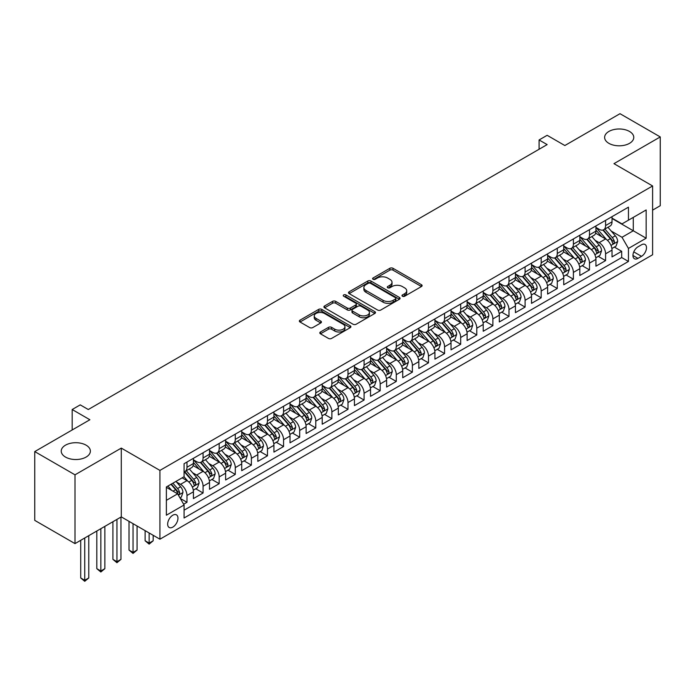 <?xml version="1.0" encoding="UTF-8"?>
<svg xmlns="http://www.w3.org/2000/svg" width="695" height="695" viewBox="0 0 695 695"><rect width="100%" height="100%" fill="white"/><g stroke="black" fill="none" stroke-linecap="round" stroke-linejoin="round"><path stroke-width="1.04" d="M402.448 296.235A1.564 0.904 0 0 0 404.664 296.235L421.448 286.54A2.233 1.294 0 0 0 422.108 285.628A2.233 1.294 0 0 0 421.448 284.715L393.005 268.296A2.233 1.294 0 0 0 389.843 268.296L373.05 277.991A1.564 0.904 0 0 0 372.598 278.626A1.564 0.904 0 0 0 373.05 279.268A1.564 0.904 0 0 0 375.265 279.268L377.437 278.009A7.15 4.127 0 0 1 387.549 278.009L389.921 279.381A7.15 4.127 0 0 1 392.015 282.3A7.15 4.127 0 0 1 389.921 285.219L387.749 286.479A1.564 0.904 0 0 0 387.289 287.113A1.564 0.904 0 0 0 387.749 287.756A1.564 0.904 0 0 0 389.964 287.756L392.136 286.496A7.15 4.127 0 0 1 402.249 286.496L404.62 287.869A7.15 4.127 0 0 1 406.714 290.788A7.15 4.127 0 0 1 404.62 293.707L402.448 294.958A1.564 0.904 0 0 0 401.988 295.601A1.564 0.904 0 0 0 402.448 296.235L402.448 294.958M86.111 445.174A14.569 8.409 0 0 0 70.23 443.349A14.569 8.409 0 0 0 61.23 451.116A14.569 8.409 0 0 0 65.504 457.067A14.569 8.409 0 0 0 81.385 458.891A14.569 8.409 0 0 0 90.376 451.116A14.569 8.409 0 0 0 86.111 445.174M629.496 131.451A14.569 8.409 0 0 0 613.616 129.626A14.569 8.409 0 0 0 604.624 137.401A14.569 8.409 0 0 0 608.889 143.344A14.569 8.409 0 0 0 624.77 145.168A14.569 8.409 0 0 0 633.77 137.401A14.569 8.409 0 0 0 629.496 131.451M172.812 527.114A7.289 4.205 120 0 0 177.573 520.694A7.289 4.205 120 0 0 176.452 514.856A7.289 4.205 120 0 0 172.812 515.212A7.289 4.205 120 0 0 168.051 521.632A7.289 4.205 120 0 0 169.172 527.47A7.289 4.205 120 0 0 172.812 527.114M320.464 331.984A2.233 1.294 0 0 0 319.813 332.896A2.233 1.294 0 0 0 320.464 333.809L328.448 338.413A2.233 1.294 0 0 0 331.611 338.413L350.254 327.649A2.233 1.294 0 0 0 350.914 326.737A2.233 1.294 0 0 0 350.254 325.825L321.811 309.397A2.233 1.294 0 0 0 318.649 309.397L299.997 320.169A2.233 1.294 0 0 0 299.345 321.081A2.233 1.294 0 0 0 299.997 321.993L309.64 327.554A2.233 1.294 0 0 0 312.802 327.554L320.786 322.949A2.233 1.294 0 0 0 321.438 322.037A2.233 1.294 0 0 0 320.786 321.125L315.999 318.362A5.977 3.449 0 0 1 314.253 315.921A5.977 3.449 0 0 1 317.945 312.733A5.977 3.449 0 0 1 324.461 313.48L343.182 324.296A5.977 3.449 0 0 1 344.937 326.737A5.977 3.449 0 0 1 341.245 329.925A5.977 3.449 0 0 1 334.729 329.178L331.611 327.371A2.233 1.294 0 0 0 328.448 327.371L320.464 331.984L320.464 333.809L328.448 329.23L328.448 327.371M652.605 210.133L660.25 205.72L660.25 136.932L620.001 113.693L564.853 145.533L547.147 135.308L539.094 139.956L547.147 144.603L88.282 409.52L80.238 404.872L72.184 409.52L72.184 429.97M74.999 474.824L74.999 543.612L121.286 516.889L121.286 448.101L74.999 474.824L34.75 451.585L89.89 419.745L72.184 409.52M121.286 448.101L159.928 470.411L652.605 185.965L652.605 254.752L159.928 539.198L159.928 470.411M660.25 136.932L613.963 163.655L652.605 185.965M377.594 310.04A2.233 1.294 0 0 0 380.756 310.04L399.408 299.276A2.233 1.294 0 0 0 400.059 298.363A2.233 1.294 0 0 0 399.408 297.443L370.956 281.023A2.233 1.294 0 0 0 367.794 281.023L349.151 291.787A2.233 1.294 0 0 0 348.499 292.699A2.233 1.294 0 0 0 349.151 293.611L377.594 310.04M344.32 296.574A1.564 0.904 0 0 1 345.91 296.8L345.91 294.941L374.831 311.638A2.233 1.294 0 0 1 375.482 312.55A2.233 1.294 0 0 1 374.831 313.462L356.179 324.226A2.233 1.294 0 0 1 353.025 324.226L324.574 307.807L324.574 305.974A2.233 1.294 0 0 0 323.922 306.895A2.233 1.294 0 0 0 324.574 307.807M324.574 305.974L332.558 301.369A2.233 1.294 0 0 1 335.72 301.369L347.257 308.033A2.233 1.294 0 0 0 350.41 308.033L355.71 304.975A2.233 1.294 0 0 0 356.361 304.062A2.233 1.294 0 0 0 355.71 303.15L343.695 296.218A1.564 0.904 0 0 1 343.243 295.575A1.564 0.904 0 0 1 344.207 294.741A1.564 0.904 0 0 1 345.91 294.941M74.999 543.612L34.75 520.373L34.75 451.585M183.636 504.222L186.981 502.294L180.3 498.437M176.495 482.017L180.535 484.354A9.104 5.256 60 0 1 186.981 495.509L193.418 491.791L193.418 498.576L203.079 492.998L195.755 488.767M192.593 472.722L196.642 475.059A9.104 5.256 60 0 1 203.079 486.213L209.516 482.495L209.516 489.28L219.177 483.703L211.853 479.472M208.7 463.426L212.739 465.763A9.104 5.256 60 0 1 219.177 476.918L225.623 473.199L225.623 479.984L235.284 474.407L227.951 470.176M224.798 454.13L228.837 456.467A9.104 5.256 60 0 1 235.284 467.622L241.721 463.904L241.721 470.689L251.382 465.111L244.058 460.881M240.896 444.835L244.944 447.172A9.104 5.256 60 0 1 251.382 458.326L257.819 454.608L257.819 461.393L267.479 455.816L260.156 451.585M257.002 435.539L261.042 437.876A9.104 5.256 60 0 1 267.479 449.031L273.926 445.313L273.926 452.097L283.577 446.52L276.254 442.289M273.1 426.243L277.14 428.58A9.104 5.256 60 0 1 283.577 439.735L290.024 436.017L290.024 442.802L299.684 437.224L292.36 432.994M289.198 416.948L293.238 419.285A9.104 5.256 60 0 1 299.684 430.44L306.121 426.721L306.121 433.506L315.782 427.929L308.458 423.698M305.296 407.652L309.344 409.989A9.104 5.256 60 0 1 315.782 421.144L322.219 417.426L322.219 424.211L331.88 418.633L324.556 414.402M321.403 398.357L325.442 400.694A9.104 5.256 60 0 1 331.88 411.848L338.326 408.13L338.326 414.915L347.987 409.338L340.654 405.107M337.501 389.061L341.54 391.398A9.104 5.256 60 0 1 347.987 402.553L354.424 398.834L354.424 405.619L364.084 400.042L356.761 395.811M353.599 379.765L357.647 382.102A9.104 5.256 60 0 1 364.084 393.257L370.522 389.539L370.522 396.324L380.182 390.746L372.859 386.516M369.705 370.47L373.745 372.807A9.104 5.256 60 0 1 380.182 383.961L386.62 380.243L386.62 387.028L396.28 381.451L388.957 377.22M385.803 361.174L389.843 363.511A9.104 5.256 60 0 1 396.28 374.666L402.726 370.948L402.726 377.733L412.387 372.155L405.055 367.924M401.901 351.879L405.941 354.215A9.104 5.256 60 0 1 412.387 365.37L418.824 361.652L418.824 368.437L428.485 362.86L421.161 358.629M417.999 342.583L422.047 344.92A9.104 5.256 60 0 1 428.485 356.075L434.922 352.356L434.922 359.141L444.583 353.564L437.259 349.333M434.106 333.287L438.145 335.624A9.104 5.256 60 0 1 444.583 346.779L451.029 343.061L451.029 349.846L460.689 344.268L453.357 340.037M450.204 323.992L454.243 326.329A9.104 5.256 60 0 1 460.689 337.483L467.127 333.765L467.127 340.55L476.787 334.973L469.464 330.742M466.302 314.696L470.35 317.033A9.104 5.256 60 0 1 476.787 328.188L483.225 324.469L483.225 331.254L492.885 325.677L485.562 321.446M482.408 305.4L486.448 307.737A9.104 5.256 60 0 1 492.885 318.892L499.323 315.174L499.323 321.959L508.983 316.381L501.66 312.151M498.506 296.105L502.546 298.442A9.104 5.256 60 0 1 508.983 309.596L515.429 305.878L515.429 312.663L525.09 307.086L517.758 302.855M514.604 286.809L518.644 289.146A9.104 5.256 60 0 1 525.09 300.301L531.527 296.583L531.527 303.368L541.188 297.79L533.864 293.559M530.702 277.514L534.75 279.85A9.104 5.256 60 0 1 541.188 291.005L547.625 287.287L547.625 294.072L557.286 288.495L549.962 284.264M546.809 268.218L550.848 270.555A9.104 5.256 60 0 1 557.286 281.71L563.732 277.991L563.732 284.776L573.392 279.199L566.06 274.968M562.907 258.931L566.946 261.259A9.104 5.256 60 0 1 573.392 272.414L579.83 268.696L579.83 275.481L589.49 269.903L582.167 265.672M579.005 249.635L583.053 251.964A9.104 5.256 60 0 1 589.49 263.118L595.928 259.4L595.928 266.185L605.588 260.608L605.588 253.823A9.104 5.256 -120 0 0 599.151 242.668L595.102 240.34M598.265 256.377L605.588 260.608M193.418 491.791A9.104 5.256 -120 0 0 186.981 480.636L182.151 477.847M209.516 482.495A9.104 5.256 -120 0 0 203.079 471.34L193.123 465.589M225.623 473.199A9.104 5.256 -120 0 0 219.177 462.045L209.221 456.294M241.721 463.904A9.104 5.256 -120 0 0 235.284 452.749L225.328 446.998M257.819 454.608A9.104 5.256 -120 0 0 251.382 443.453L241.426 437.702M273.926 445.313A9.104 5.256 -120 0 0 267.479 434.158L257.524 428.407M290.024 436.017A9.104 5.256 -120 0 0 283.577 424.862L273.621 419.111M306.121 426.721A9.104 5.256 -120 0 0 299.684 415.567L289.728 409.815M322.219 417.426A9.104 5.256 -120 0 0 315.782 406.271L305.826 400.52M338.326 408.13A9.104 5.256 -120 0 0 331.88 396.975L321.924 391.224M354.424 398.834A9.104 5.256 -120 0 0 347.987 387.68L338.022 381.929M370.522 389.539A9.104 5.256 -120 0 0 364.084 378.384L354.129 372.633M386.62 380.243A9.104 5.256 -120 0 0 380.182 369.088L370.227 363.337M402.726 370.948A9.104 5.256 -120 0 0 396.28 359.793L386.324 354.042M418.824 361.652A9.104 5.256 -120 0 0 412.387 350.497L402.431 344.746M434.922 352.356A9.104 5.256 -120 0 0 428.485 341.202L418.529 335.45M451.029 343.061A9.104 5.256 -120 0 0 444.583 331.906L434.627 326.155M467.127 333.765A9.104 5.256 -120 0 0 460.689 322.61L450.725 316.859M483.225 324.469A9.104 5.256 -120 0 0 476.787 313.315L466.832 307.564M499.323 315.174A9.104 5.256 -120 0 0 492.885 304.019L482.929 298.268M515.429 305.878A9.104 5.256 -120 0 0 508.983 294.723L499.027 288.972M531.527 296.583A9.104 5.256 -120 0 0 525.09 285.428L515.134 279.677M547.625 287.287A9.104 5.256 -120 0 0 541.188 276.132L531.232 270.381M563.732 277.991A9.104 5.256 -120 0 0 557.286 266.837L547.33 261.085M579.83 268.696A9.104 5.256 -120 0 0 573.392 257.541L563.428 251.79M595.928 259.4A9.104 5.256 -120 0 0 589.49 248.245L579.534 242.494M641.494 244.805L637.949 246.855A7.054 4.074 120 0 0 633.336 253.076A7.054 4.074 120 0 0 634.422 258.731A7.054 4.074 120 0 0 637.949 258.375L641.494 256.333A7.054 4.074 120 0 0 646.107 250.113A7.054 4.074 120 0 0 645.021 244.458A7.054 4.074 120 0 0 641.494 244.805M166.374 500.339L177.642 493.832L184.079 504.987L184.079 518.001L628.454 261.45L628.454 248.436L622.008 237.282L611.209 231.044M184.079 504.987L166.374 515.212L166.374 486.952L184.079 476.727L184.079 463.713L628.454 207.162L628.454 220.176L646.159 209.951L646.159 238.211L628.454 248.436M193.418 459.812L196.642 461.671A9.104 5.256 60 0 0 201.194 462.123L207.631 458.405A9.104 5.256 -120 0 0 209.516 454.235L209.516 449.031M209.516 450.516L212.739 452.376A9.104 5.256 60 0 0 217.292 452.827L223.738 449.109A9.104 5.256 -120 0 0 225.623 444.939L225.623 439.735M225.623 441.221L228.837 443.08A9.104 5.256 60 0 0 233.39 443.532L239.836 439.813A9.104 5.256 -120 0 0 241.721 435.643L241.721 430.44M241.721 431.925L244.944 433.784A9.104 5.256 60 0 0 249.496 434.236L255.934 430.518A9.104 5.256 -120 0 0 257.819 426.348L257.819 421.144M257.819 422.63L261.042 424.489A9.104 5.256 60 0 0 265.594 424.94L272.032 421.222A9.104 5.256 -120 0 0 273.926 417.052L273.926 411.848M273.926 413.334L277.14 415.193A9.104 5.256 60 0 0 281.692 415.645L288.138 411.927A9.104 5.256 -120 0 0 290.024 407.757L290.024 402.553M290.024 404.038L293.238 405.897A9.104 5.256 60 0 0 297.799 406.349L304.236 402.631A9.104 5.256 -120 0 0 306.121 398.461L306.121 393.257M306.121 394.743L309.344 396.602A9.104 5.256 60 0 0 313.897 397.054L320.334 393.335A9.104 5.256 -120 0 0 322.219 389.165L322.219 383.961M322.219 385.447L325.442 387.306A9.104 5.256 60 0 0 329.995 387.758L336.441 384.04A9.104 5.256 -120 0 0 338.326 379.87L338.326 374.666M338.326 376.151L341.54 378.011A9.104 5.256 60 0 0 346.093 378.462L352.539 374.744A9.104 5.256 -120 0 0 354.424 370.574L354.424 365.37M354.424 366.856L357.647 368.715A9.104 5.256 60 0 0 362.199 369.167L368.637 365.448A9.104 5.256 -120 0 0 370.522 361.278L370.522 356.075M370.522 357.56L373.745 359.419A9.104 5.256 60 0 0 378.297 359.871L384.735 356.153A9.104 5.256 -120 0 0 386.62 351.983L386.62 346.779M386.62 348.264L389.843 350.124A9.104 5.256 60 0 0 394.395 350.575L400.841 346.857A9.104 5.256 -120 0 0 402.726 342.687L402.726 337.483M402.726 338.969L405.941 340.828A9.104 5.256 60 0 0 410.502 341.28L416.939 337.562A9.104 5.256 -120 0 0 418.824 333.392L418.824 328.188M418.824 329.673L422.047 331.532A9.104 5.256 60 0 0 426.6 331.984L433.037 328.266A9.104 5.256 -120 0 0 434.922 324.096L434.922 318.892M434.922 320.378L438.145 322.237A9.104 5.256 60 0 0 442.698 322.689L449.135 318.97A9.104 5.256 -120 0 0 451.029 314.8L451.029 309.596M451.029 311.082L454.243 312.941A9.104 5.256 60 0 0 458.796 313.393L465.242 309.675A9.104 5.256 -120 0 0 467.127 305.505L467.127 300.301M467.127 301.786L470.35 303.645A9.104 5.256 60 0 0 474.902 304.097L481.34 300.379A9.104 5.256 -120 0 0 483.225 296.209L483.225 291.005M483.225 292.491L486.448 294.35A9.104 5.256 60 0 0 491 294.802L497.438 291.083A9.104 5.256 -120 0 0 499.323 286.913L499.323 281.71M499.323 283.195L502.546 285.054A9.104 5.256 60 0 0 507.098 285.506L513.544 281.788A9.104 5.256 -120 0 0 515.429 277.618L515.429 272.414M515.429 273.899L518.644 275.759A9.104 5.256 60 0 0 523.205 276.21L529.642 272.492A9.104 5.256 -120 0 0 531.527 268.322L531.527 263.118M531.527 264.604L534.75 266.463A9.104 5.256 60 0 0 539.303 266.915L545.74 263.197A9.104 5.256 -120 0 0 547.625 259.027L547.625 253.823M547.625 255.308L550.848 257.167A9.104 5.256 60 0 0 555.401 257.619L561.838 253.901A9.104 5.256 -120 0 0 563.732 249.731L563.732 244.527M563.732 246.013L566.946 247.872A9.104 5.256 60 0 0 571.499 248.323L577.945 244.605A9.104 5.256 -120 0 0 579.83 240.435L579.83 235.231M579.83 236.717L583.053 238.576A9.104 5.256 60 0 0 587.605 239.028L594.043 235.31A9.104 5.256 -120 0 0 595.928 231.14L595.928 225.936M184.079 510.191L621.686 257.541L621.686 251.312L612.026 256.889L612.026 250.104A9.104 5.256 -120 0 0 605.588 238.95L595.632 233.199M595.928 227.421L599.151 229.281A9.104 5.256 -120 0 0 603.703 229.732A9.104 5.256 -120 0 0 605.588 225.562L605.588 220.358M603.703 229.732L610.141 226.014A9.104 5.256 -120 0 0 612.026 221.844L612.026 216.64M186.981 462.045L186.981 467.249A9.104 5.256 60 0 1 185.096 471.418A9.104 5.256 60 0 1 184.079 471.783M185.096 471.418L191.533 467.7A9.104 5.256 -120 0 0 193.418 463.53L193.418 458.326M203.079 452.749L203.079 457.953A9.104 5.256 60 0 1 201.194 462.123M219.177 443.453L219.177 448.657A9.104 5.256 60 0 1 217.292 452.827M235.284 434.158L235.284 439.362A9.104 5.256 60 0 1 233.39 443.532M251.382 424.862L251.382 430.066A9.104 5.256 60 0 1 249.496 434.236M267.479 415.567L267.479 420.77A9.104 5.256 60 0 1 265.594 424.94M283.577 406.271L283.577 411.475A9.104 5.256 60 0 1 281.692 415.645M299.684 396.975L299.684 402.179A9.104 5.256 60 0 1 297.799 406.349M315.782 387.68L315.782 392.884A9.104 5.256 60 0 1 313.897 397.054M331.88 378.384L331.88 383.588A9.104 5.256 60 0 1 329.995 387.758M347.987 369.088L347.987 374.292A9.104 5.256 60 0 1 346.093 378.462M364.084 359.793L364.084 364.997A9.104 5.256 60 0 1 362.199 369.167M380.182 350.497L380.182 355.701A9.104 5.256 60 0 1 378.297 359.871M396.28 341.202L396.28 346.405A9.104 5.256 60 0 1 394.395 350.575M412.387 331.906L412.387 337.11A9.104 5.256 60 0 1 410.502 341.28M428.485 322.61L428.485 327.814A9.104 5.256 60 0 1 426.6 331.984M444.583 313.315L444.583 318.519A9.104 5.256 60 0 1 442.698 322.689M460.689 304.019L460.689 309.223A9.104 5.256 60 0 1 458.796 313.393M476.787 294.723L476.787 299.927A9.104 5.256 60 0 1 474.902 304.097M492.885 285.428L492.885 290.632A9.104 5.256 60 0 1 491 294.802M508.983 276.132L508.983 281.336A9.104 5.256 60 0 1 507.098 285.506M525.09 266.837L525.09 272.04A9.104 5.256 60 0 1 523.205 276.21M541.188 257.541L541.188 262.745A9.104 5.256 60 0 1 539.303 266.915M557.286 248.245L557.286 253.449A9.104 5.256 60 0 1 555.401 257.619M573.392 238.95L573.392 244.154A9.104 5.256 60 0 1 571.499 248.323M589.49 229.654L589.49 234.858A9.104 5.256 60 0 1 587.605 239.028M589.49 263.118L589.49 269.903M573.392 272.414L573.392 279.199M557.286 281.71L557.286 288.495M541.188 291.005L541.188 297.79M525.09 300.301L525.09 307.086M508.983 309.596L508.983 316.381M492.885 318.892L492.885 325.677M476.787 328.188L476.787 334.973M460.689 337.483L460.689 344.268M444.583 346.779L444.583 353.564M428.485 356.075L428.485 362.86M412.387 365.37L412.387 372.155M396.28 374.666L396.28 381.451M380.182 383.961L380.182 390.746M364.084 393.257L364.084 400.042M347.987 402.553L347.987 409.338M331.88 411.848L331.88 418.633M315.782 421.144L315.782 427.929M299.684 430.44L299.684 437.224M283.577 439.735L283.577 446.52M267.479 449.031L267.479 455.816M251.382 458.326L251.382 465.111M235.284 467.622L235.284 474.407M219.177 476.918L219.177 483.703M203.079 486.213L203.079 492.998M186.981 495.509L186.981 502.294M177.642 493.832L166.374 487.325M622.008 237.282L633.284 230.775L633.284 217.387L646.159 209.951M612.026 218.499L646.159 238.211M612.026 218.126L622.008 223.894L628.454 220.176M121.286 516.889L159.928 539.198M539.094 139.956L539.094 149.251M614.363 247.081L621.686 251.312M621.686 257.541L628.454 261.45M403.074 296.461L404.62 295.566A7.15 4.127 0 0 0 406.714 292.647L406.714 290.788M392.015 282.3L392.015 284.159A7.15 4.127 0 0 1 389.921 287.078L388.375 287.973M421.448 284.715L421.448 286.54L393.005 270.155A2.233 1.294 0 0 0 389.843 270.155L373.675 279.486M399.373 299.293L370.956 282.882A2.233 1.294 0 0 0 367.794 282.882L349.177 293.629M395.455 298.998A1.564 0.904 0 0 0 395.915 298.363A1.564 0.904 0 0 0 395.455 297.721L370.487 283.308A1.564 0.904 0 0 0 368.272 283.308L365.978 284.629A7.15 4.127 0 0 0 363.885 287.548A7.15 4.127 0 0 0 365.978 290.467L383.049 300.318A7.15 4.127 0 0 0 393.161 300.318L395.455 298.998L395.455 300.857A1.564 0.904 0 0 0 395.915 300.223L395.915 298.363M363.885 287.548L363.885 289.407A7.15 4.127 0 0 0 365.978 292.326L365.978 290.467M395.455 300.857L393.161 302.177A7.15 4.127 0 0 1 383.049 302.177L365.978 292.326M324.608 307.824L332.558 303.229L332.558 301.369M356.361 304.062L356.361 305.922A2.233 1.294 0 0 1 355.71 306.834L350.41 309.892A2.233 1.294 0 0 1 347.257 309.892L335.72 303.229A2.233 1.294 0 0 0 332.558 303.229M345.91 296.8L374.805 313.48M359.228 314.939A5.977 3.449 0 0 0 365.744 315.686A5.977 3.449 0 0 0 369.427 312.498A5.977 3.449 0 0 0 367.681 310.057L361.079 306.252A2.233 1.294 0 0 0 357.925 306.252L352.626 309.31A2.233 1.294 0 0 0 351.974 310.222A2.233 1.294 0 0 0 352.626 311.134L359.228 314.939L359.228 316.798A5.977 3.449 0 0 0 365.744 317.546A5.977 3.449 0 0 0 369.427 314.357L369.427 312.498M351.974 310.222L351.974 312.081A2.233 1.294 0 0 0 352.626 312.993L352.626 311.134M359.228 316.798L352.626 312.993M344.937 326.737L344.937 328.596A5.977 3.449 0 0 1 341.245 331.784A5.977 3.449 0 0 1 334.729 331.037L331.611 329.23A2.233 1.294 0 0 0 328.448 329.23M314.253 315.921L314.253 317.78A5.977 3.449 0 0 0 315.999 320.221L315.999 318.362M320.751 322.966L315.999 320.221M350.254 325.825L350.254 327.649L321.811 311.256A2.233 1.294 0 0 0 318.649 311.256L300.031 322.011M611.895 248.515L616.057 246.108L617.664 241.46A6.038 3.484 -120 0 0 615.318 235.796L607.96 227.282M606.483 239.54L597.761 229.437A17.418 10.06 -120 0 0 595.928 227.526M601.696 236.708L596.823 231.053A14.456 8.349 -120 0 0 595.928 230.088M602.886 230.062L610.323 238.68A6.038 3.484 60 0 1 612.477 242.833C613.381 244.049 614.024 243.676 614.406 241.721A6.038 3.484 -120 0 0 612.252 237.56L604.902 229.046M603.321 229.923L611.313 239.176A3.075 1.772 60 0 1 612.087 240.383L614.406 241.721M612.477 242.833L612.912 243.545M595.797 257.81L599.95 255.404L601.566 250.756A6.038 3.484 -120 0 0 599.212 245.092L591.853 236.578M590.385 248.836L581.663 238.733A17.418 10.06 -120 0 0 579.83 236.821M585.598 246.004L580.716 240.348A14.456 8.349 -120 0 0 579.83 239.384M586.78 239.358L594.225 247.976A6.038 3.484 60 0 1 596.371 252.129C597.283 253.345 597.926 252.971 598.308 251.017A6.038 3.484 -120 0 0 596.154 246.855L588.795 238.342M587.223 239.219L595.215 248.471A3.075 1.772 60 0 1 595.989 249.679L598.308 251.017M596.371 252.129L596.814 252.841M579.691 267.106L583.852 264.699L585.459 260.052A6.038 3.484 -120 0 0 583.114 254.387L575.755 245.874M574.287 258.132L565.556 248.028A17.418 10.06 -120 0 0 563.732 246.117M569.5 255.3L564.618 249.644A14.456 8.349 -120 0 0 563.732 248.68M570.682 248.654L578.118 257.272A6.038 3.484 60 0 1 580.273 261.424C581.176 262.64 581.828 262.267 582.202 260.312A6.038 3.484 -120 0 0 580.056 256.151L572.697 247.637M571.116 248.515L579.117 257.767A3.075 1.772 60 0 1 579.891 258.974L582.202 260.312M580.273 261.424L580.716 262.137M563.593 276.402L567.754 273.995L569.361 269.347A6.038 3.484 -120 0 0 567.016 263.683L559.657 255.161M558.181 267.427L549.458 257.324A17.418 10.06 -120 0 0 547.625 255.412M553.402 264.595L548.52 258.94A14.456 8.349 -120 0 0 547.625 257.975M554.584 257.949L562.02 266.567A6.038 3.484 60 0 1 564.175 270.72C565.078 271.936 565.721 271.563 566.104 269.608A6.038 3.484 -120 0 0 563.958 265.447L556.599 256.933M555.018 257.81L563.011 267.062A3.075 1.772 60 0 1 563.793 268.27L566.104 269.608M564.175 270.72L564.609 271.432M547.495 285.697L551.656 283.291L553.263 278.643A6.038 3.484 -120 0 0 550.909 272.979L543.559 264.456M542.083 276.723L533.36 266.619A17.418 10.06 -120 0 0 531.527 264.708M537.296 273.891L532.422 268.235A14.456 8.349 -120 0 0 531.527 267.262M538.477 267.245L545.923 275.863A6.038 3.484 60 0 1 548.077 280.015C548.981 281.232 549.623 280.858 550.006 278.904A6.038 3.484 -120 0 0 547.851 274.742L540.501 266.228M538.92 267.106L546.913 276.358A3.075 1.772 60 0 1 547.686 277.566L550.006 278.904M548.077 280.015L548.511 280.728M531.388 294.993L535.55 292.586L537.166 287.939A6.038 3.484 -120 0 0 534.811 282.274L527.453 273.752M525.985 286.019L517.254 275.915A17.418 10.06 -120 0 0 515.429 274.004M521.198 283.186L516.316 277.531A14.456 8.349 -120 0 0 515.429 276.558M522.379 276.541L529.825 285.159A6.038 3.484 60 0 1 531.97 289.311C532.883 290.527 533.525 290.154 533.908 288.199A6.038 3.484 -120 0 0 531.753 284.038L524.395 275.524M522.814 276.402L530.815 285.654A3.075 1.772 60 0 1 531.588 286.861L533.908 288.199M531.97 289.311L532.413 290.024M515.29 304.28L519.452 301.882L521.059 297.234A6.038 3.484 -120 0 0 518.713 291.57L511.355 283.047M509.878 295.314L501.156 285.211A17.418 10.06 -120 0 0 499.323 283.299M505.1 292.482L500.218 286.827A14.456 8.349 -120 0 0 499.323 285.853M506.281 285.836L513.718 294.454A6.038 3.484 60 0 1 515.872 298.607C516.776 299.823 517.419 299.449 517.801 297.495A6.038 3.484 -120 0 0 515.655 293.333L508.297 284.82M506.716 285.697L514.717 294.949A3.075 1.772 60 0 1 515.49 296.157L517.801 297.495M515.872 298.607L516.307 299.319M499.192 313.575L503.354 311.178L504.961 306.53A6.038 3.484 -120 0 0 502.615 300.865L495.257 292.343M493.78 304.61L485.058 294.506A17.418 10.06 -120 0 0 483.225 292.595M488.993 301.778L484.12 296.122A14.456 8.349 -120 0 0 483.225 295.149M490.184 295.132L497.62 303.741A6.038 3.484 60 0 1 499.774 307.902C500.678 309.119 501.321 308.745 501.703 306.79A6.038 3.484 -120 0 0 499.549 302.629L492.199 294.115M490.618 294.993L498.61 304.245A3.075 1.772 60 0 1 499.384 305.453L501.703 306.79M499.774 307.902L500.209 308.615M483.095 322.871L487.247 320.473L488.863 315.825A6.038 3.484 -120 0 0 486.509 310.161L479.159 301.639M477.682 313.905L468.96 303.802A17.418 10.06 -120 0 0 467.127 301.891M472.895 311.073L468.013 305.418A14.456 8.349 -120 0 0 467.127 304.445M474.077 304.427L481.522 313.037A6.038 3.484 60 0 1 483.668 317.198C484.58 318.414 485.223 318.041 485.605 316.086A6.038 3.484 -120 0 0 483.451 311.925L476.092 303.411M474.52 304.288L482.512 313.541A3.075 1.772 60 0 1 483.286 314.748L485.605 316.086M483.668 317.198L484.111 317.91M466.988 332.167L471.149 329.769L472.756 325.121A6.038 3.484 -120 0 0 470.411 319.457L463.052 310.934M461.584 323.201L452.853 313.097A17.418 10.06 -120 0 0 451.029 311.186M456.797 320.369L451.915 314.713A14.456 8.349 -120 0 0 451.029 313.74M457.979 313.723L465.415 322.332A6.038 3.484 60 0 1 467.57 326.494C468.473 327.71 469.125 327.336 469.499 325.382A6.038 3.484 -120 0 0 467.353 321.22L459.994 312.707M458.413 313.584L466.415 322.836A3.075 1.772 60 0 1 467.188 324.044L469.499 325.382M467.57 326.494L468.013 327.206M450.89 341.462L455.051 339.064L456.658 334.417A6.038 3.484 -120 0 0 454.313 328.752L446.955 320.23M445.478 332.497L436.755 322.393A17.418 10.06 -120 0 0 434.922 320.482M440.7 329.665L435.817 324.009A14.456 8.349 -120 0 0 434.922 323.036M441.881 323.019L449.318 331.628A6.038 3.484 60 0 1 451.472 335.789C452.376 337.006 453.018 336.632 453.401 334.669A6.038 3.484 -120 0 0 451.255 330.516L443.897 322.002M442.315 322.88L450.308 332.132A3.075 1.772 60 0 1 451.09 333.339L453.401 334.669M451.472 335.789L451.906 336.502M434.792 350.758L438.953 348.36L440.56 343.712A6.038 3.484 -120 0 0 438.206 338.048L430.857 329.526M429.38 341.792L420.657 331.689A17.418 10.06 -120 0 0 418.824 329.778M424.593 338.952L419.719 333.305A14.456 8.349 -120 0 0 418.824 332.332M425.774 332.314L433.22 340.924A6.038 3.484 60 0 1 435.374 345.085C436.278 346.301 436.92 345.928 437.303 343.964A6.038 3.484 -120 0 0 435.148 339.812L427.799 331.298M426.217 332.175L434.21 341.427A3.075 1.772 60 0 1 434.983 342.635L437.303 343.964M435.374 345.085L435.808 345.797M418.685 360.053L422.847 357.656L424.463 353.008A6.038 3.484 -120 0 0 422.108 347.344L414.75 338.821M413.282 351.088L404.56 340.984A17.418 10.06 -120 0 0 402.726 339.073M408.495 348.247L403.613 342.6A14.456 8.349 -120 0 0 402.726 341.627M409.676 341.61L417.122 350.219A6.038 3.484 60 0 1 419.267 354.381C420.18 355.597 420.822 355.223 421.205 353.26A6.038 3.484 -120 0 0 419.05 349.107L411.692 340.593M410.12 341.471L418.112 350.723A3.075 1.772 60 0 1 418.885 351.922L421.205 353.26M419.267 354.381L419.711 355.093M402.587 369.349L406.749 366.951L408.356 362.304A6.038 3.484 -120 0 0 406.01 356.639L398.652 348.117M397.175 360.384L388.453 350.28A17.418 10.06 -120 0 0 386.62 348.369M392.397 357.543L387.515 351.896A14.456 8.349 -120 0 0 386.62 350.923M393.579 350.906L401.015 359.515A6.038 3.484 60 0 1 403.169 363.676C404.073 364.892 404.716 364.519 405.098 362.555A6.038 3.484 -120 0 0 402.952 358.403L395.594 349.889M394.013 350.767L402.014 360.019A3.075 1.772 60 0 1 402.787 361.218L405.098 362.555M403.169 363.676L403.613 364.389M386.49 378.645L390.651 376.247L392.258 371.599A6.038 3.484 -120 0 0 389.912 365.935L382.554 357.412M381.077 369.679L372.355 359.576A17.418 10.06 -120 0 0 370.522 357.664M376.29 366.838L371.417 361.192A14.456 8.349 -120 0 0 370.522 360.219M377.481 360.201L384.917 368.81A6.038 3.484 60 0 1 387.072 372.972C387.975 374.179 388.618 373.814 389 371.851A6.038 3.484 -120 0 0 386.846 367.698L379.496 359.185M377.915 360.062L385.907 369.314A3.075 1.772 60 0 1 386.681 370.513L389 371.851M387.072 372.972L387.506 373.684M370.392 387.94L374.553 385.543L376.16 380.895A6.038 3.484 -120 0 0 373.806 375.231L366.456 366.708M364.979 378.975L356.257 368.871A17.418 10.06 -120 0 0 354.424 366.96M360.192 376.134L355.31 370.487A14.456 8.349 -120 0 0 354.424 369.514M361.374 369.497L368.819 378.106A6.038 3.484 60 0 1 370.965 382.267C371.877 383.475 372.52 383.11 372.902 381.147A6.038 3.484 -120 0 0 370.748 376.994L363.389 368.48M361.817 369.358L369.81 378.61A3.075 1.772 60 0 1 370.583 379.809L372.902 381.147M370.965 382.267L371.408 382.98M354.285 397.236L358.446 394.838L360.053 390.19A6.038 3.484 -120 0 0 357.708 384.526L350.349 376.004M348.881 388.27L340.15 378.167A17.418 10.06 -120 0 0 338.326 376.256M344.094 385.43L339.212 379.783A14.456 8.349 -120 0 0 338.326 378.81M345.276 378.792L352.713 387.402A6.038 3.484 60 0 1 354.867 391.563C355.779 392.771 356.422 392.406 356.804 390.442A6.038 3.484 -120 0 0 354.65 386.29L347.291 377.776M345.71 378.653L353.712 387.906A3.075 1.772 60 0 1 354.485 389.104L356.804 390.442M354.867 391.563L355.31 392.275M338.187 406.532L342.348 404.134L343.956 399.486A6.038 3.484 -120 0 0 341.61 393.822L334.252 385.299M332.775 397.566L324.052 387.463A17.418 10.06 -120 0 0 322.219 385.551M327.997 394.725L323.114 389.078A14.456 8.349 -120 0 0 322.219 388.105M329.178 388.088L336.615 396.697A6.038 3.484 60 0 1 338.769 400.859C339.673 402.066 340.315 401.701 340.698 399.738A6.038 3.484 -120 0 0 338.552 395.585L331.194 387.072M329.612 387.949L337.605 397.201A3.075 1.772 60 0 1 338.387 398.4L340.698 399.738M338.769 400.859L339.203 401.571M322.089 415.827L326.25 413.429L327.858 408.782A6.038 3.484 -120 0 0 325.503 403.117L318.154 394.595M316.677 406.862L307.954 396.758A17.418 10.06 -120 0 0 306.121 394.847M311.89 404.021L307.016 398.374A14.456 8.349 -120 0 0 306.121 397.401M313.071 397.384L320.517 405.993A6.038 3.484 60 0 1 322.671 410.154C323.575 411.362 324.217 410.997 324.6 409.034A6.038 3.484 -120 0 0 322.445 404.881L315.096 396.367M313.514 397.236L321.507 406.497A3.075 1.772 60 0 1 322.28 407.696L324.6 409.034M322.671 410.154L323.106 410.867M305.982 425.123L310.144 422.725L311.76 418.077A6.038 3.484 -120 0 0 309.405 412.413L302.047 403.891M300.579 416.157L291.857 406.054A17.418 10.06 -120 0 0 290.024 404.142M295.792 413.317L290.91 407.67A14.456 8.349 -120 0 0 290.024 406.697M296.974 406.679L304.419 415.289A6.038 3.484 60 0 1 306.565 419.45C307.477 420.657 308.12 420.293 308.502 418.329A6.038 3.484 -120 0 0 306.347 414.177L298.989 405.663M297.417 406.532L305.409 415.792A3.075 1.772 60 0 1 306.182 416.991L308.502 418.329M306.565 419.45L307.008 420.162M289.885 434.418L294.046 432.021L295.653 427.373A6.038 3.484 -120 0 0 293.307 421.709L285.949 413.186M284.472 425.453L275.75 415.349A17.418 10.06 -120 0 0 273.926 413.438M279.694 422.612L274.812 416.965A14.456 8.349 -120 0 0 273.926 415.992M280.876 415.975L288.312 424.584A6.038 3.484 60 0 1 290.467 428.745C291.37 429.953 292.022 429.588 292.395 427.625A6.038 3.484 -120 0 0 290.249 423.472L282.891 414.95M281.31 415.827L289.311 425.088A3.075 1.772 60 0 1 290.084 426.287L292.395 427.625M290.467 428.745L290.91 429.458M273.787 443.714L277.948 441.316L279.555 436.668A6.038 3.484 -120 0 0 277.209 431.004L269.851 422.482M268.374 434.749L259.652 424.645A17.418 10.06 -120 0 0 257.819 422.725M263.587 431.908L258.714 426.261A14.456 8.349 -120 0 0 257.819 425.288M264.778 425.27L272.214 433.88A6.038 3.484 60 0 1 274.369 438.041C275.272 439.249 275.915 438.884 276.297 436.92A6.038 3.484 -120 0 0 274.143 432.768L266.793 424.245M265.212 425.123L273.204 434.384A3.075 1.772 60 0 1 273.978 435.583L276.297 436.92M274.369 438.041L274.803 438.754M257.689 453.01L261.85 450.612L263.457 445.964A6.038 3.484 -120 0 0 261.103 440.3L253.753 431.777M252.276 444.044L243.554 433.941A17.418 10.06 -120 0 0 241.721 432.021M247.489 441.203L242.607 435.557A14.456 8.349 -120 0 0 241.721 434.584M248.671 434.566L256.116 443.175A6.038 3.484 60 0 1 258.262 447.337C259.174 448.544 259.817 448.179 260.199 446.216A6.038 3.484 -120 0 0 258.045 442.063L250.686 433.541M249.114 434.418L257.107 443.679A3.075 1.772 60 0 1 257.88 444.878L260.199 446.216M258.262 447.337L258.705 448.049M241.582 462.305L245.743 459.908L247.351 455.26A6.038 3.484 -120 0 0 245.005 449.596L237.647 441.073M236.178 453.34L227.447 443.236A17.418 10.06 -120 0 0 225.623 441.316M231.392 450.499L226.509 444.852A14.456 8.349 -120 0 0 225.623 443.879M232.573 443.862L240.018 452.471A6.038 3.484 60 0 1 242.164 456.632C243.076 457.84 243.719 457.475 244.101 455.512A6.038 3.484 -120 0 0 241.947 451.359L234.589 442.837M233.007 443.714L241.009 452.975A3.075 1.772 60 0 1 241.782 454.174L244.101 455.512M242.164 456.632L242.607 457.345M149.147 532.969L149.147 543.099L153.169 540.779L153.169 535.289M153.169 540.779L149.147 544.124L145.116 540.779L145.116 530.641M145.116 540.779L149.147 543.099L149.147 544.124M225.484 471.601L229.645 469.203L231.253 464.555A6.038 3.484 -120 0 0 228.907 458.882L221.549 450.369M220.072 462.635L211.35 452.532A17.418 10.06 -120 0 0 209.516 450.612M215.294 459.795L210.411 454.148A14.456 8.349 -120 0 0 209.516 453.175M216.475 453.157L223.912 461.767A6.038 3.484 60 0 1 226.066 465.928C226.97 467.136 227.613 466.771 227.995 464.807A6.038 3.484 -120 0 0 225.849 460.655L218.491 452.132M216.91 453.01L224.902 462.271A3.075 1.772 60 0 1 225.684 463.469L227.995 464.807M226.066 465.928L226.501 466.64M133.04 523.674L133.04 552.395L137.071 550.075L137.071 525.993M137.071 550.075L133.04 553.42L129.018 550.075L129.018 521.346M129.018 550.075L133.04 552.395L133.04 553.42M209.386 480.897L213.547 478.499L215.155 473.851A6.038 3.484 -120 0 0 212.8 468.178L205.451 459.664M203.974 471.931L195.252 461.828A17.418 10.06 -120 0 0 193.418 459.908M199.187 469.09L194.313 463.443A14.456 8.349 -120 0 0 193.418 462.47M200.368 462.453L207.814 471.062A6.038 3.484 60 0 1 209.968 475.224C210.872 476.431 211.515 476.058 211.897 474.103A6.038 3.484 -120 0 0 209.742 469.95L202.393 461.428M200.812 462.305L208.804 471.566A3.075 1.772 60 0 1 209.577 472.765L211.897 474.103M209.968 475.224L210.403 475.936M116.942 519.4L116.942 561.69L120.965 559.371L120.965 517.071M120.965 559.371L116.942 562.715L112.92 559.371L112.92 521.719M112.92 559.371L116.942 561.69L116.942 562.715M193.288 490.192L197.441 487.794L199.057 483.147A6.038 3.484 -120 0 0 196.702 477.474L189.344 468.96M187.876 481.227L184.019 476.761M183.089 478.386L182.464 477.665M184.271 471.749L191.716 480.358A6.038 3.484 60 0 1 193.862 484.519C194.774 485.727 195.417 485.353 195.799 483.399A6.038 3.484 -120 0 0 193.644 479.246L186.286 470.724M184.714 471.601L192.706 480.862A3.075 1.772 60 0 1 193.479 482.061L195.799 483.399M193.862 484.519L194.305 485.232M100.844 528.695L100.844 570.986L104.867 568.666L104.867 526.367M104.867 568.666L100.844 572.011L96.814 568.666L96.814 531.015M96.814 568.666L100.844 570.986L100.844 572.011M179.979 497.881L181.343 497.09L182.95 492.442A6.038 3.484 -120 0 0 180.604 486.769L175.974 481.409M171.648 490.375L167.921 486.057M166.991 487.682L166.374 486.969M170.979 484.293L175.609 489.654A6.038 3.484 60 0 1 177.764 493.815C178.667 495.022 179.319 494.649 179.692 492.694A6.038 3.484 -120 0 0 177.546 488.542L172.916 483.173M171.352 484.076L176.608 490.157A3.075 1.772 60 0 1 177.381 491.356L179.692 492.694M177.764 493.815L178.207 494.527M84.738 537.991L84.738 580.282L88.769 577.962L88.769 535.663M88.769 577.962L84.738 581.307L80.716 577.962L80.716 540.31M80.716 577.962L84.738 580.282L84.738 581.307M180.535 484.354L186.981 480.636M196.642 475.059L203.079 471.34M212.739 465.763L219.177 462.045M228.837 456.467L235.284 452.749M244.944 447.172L251.382 443.453M261.042 437.876L267.479 434.158M277.14 428.58L283.577 424.862M293.238 419.285L299.684 415.567M309.344 409.989L315.782 406.271M325.442 400.694L331.88 396.975M341.54 391.398L347.987 387.68M357.647 382.102L364.084 378.384M373.745 372.807L380.182 369.088M389.843 363.511L396.28 359.793M405.941 354.215L412.387 350.497M422.047 344.92L428.485 341.202M438.145 335.624L444.583 331.906M454.243 326.329L460.689 322.61M470.35 317.033L476.787 313.315M486.448 307.737L492.885 304.019M502.546 298.442L508.983 294.723M518.644 289.146L525.09 285.428M534.75 279.85L541.188 276.132M550.848 270.555L557.286 266.837M566.946 261.259L573.392 257.541M583.053 251.964L589.49 248.245M599.151 242.668L605.588 238.95M605.588 225.562L612.026 221.844M186.981 467.249L193.418 463.53M203.079 457.953L209.516 454.235M219.177 448.657L225.623 444.939M235.284 439.362L241.721 435.643M251.382 430.066L257.819 426.348M267.479 420.77L273.926 417.052M283.577 411.475L290.024 407.757M299.684 402.179L306.121 398.461M315.782 392.884L322.219 389.165M331.88 383.588L338.326 379.87M347.987 374.292L354.424 370.574M364.084 364.997L370.522 361.278M380.182 355.701L386.62 351.983M396.28 346.405L402.726 342.687M412.387 337.11L418.824 333.392M428.485 327.814L434.922 324.096M444.583 318.519L451.029 314.8M460.689 309.223L467.127 305.505M476.787 299.927L483.225 296.209M492.885 290.632L499.323 286.913M508.983 281.336L515.429 277.618M525.09 272.04L531.527 268.322M541.188 262.745L547.625 259.027M557.286 253.449L563.732 249.731M573.392 244.154L579.83 240.435M589.49 234.858L595.928 231.14M605.588 253.823L612.026 250.104M633.77 251.877L641.494 256.333M632.963 255.499L637.949 258.375M404.62 295.566L404.62 293.707M387.749 287.756L387.749 286.479M389.921 287.078L389.921 285.219M373.05 279.268L373.05 277.991M389.843 270.155L389.843 268.296M393.005 270.155L393.005 268.296M349.151 293.611L349.151 291.787M367.794 282.882L367.794 281.023M370.956 282.882L370.956 281.023M399.408 299.276L399.408 297.443M383.049 302.177L383.049 300.318M393.161 302.177L393.161 300.318M335.72 303.229L335.72 301.369M347.257 309.892L347.257 308.033M350.41 309.892L350.41 308.033M355.71 306.834L355.71 304.975M374.831 313.462L374.831 311.638M331.611 329.23L331.611 327.371M334.729 331.037L334.729 329.178M320.786 322.949L320.786 321.125M299.997 321.993L299.997 320.169M318.649 311.256L318.649 309.397M321.811 311.256L321.811 309.397M610.975 245.413L617.62 241.573M597.761 229.437L598.586 228.959M612.252 237.56L615.318 235.796M607.447 240.34L610.323 238.68M594.877 254.709L601.523 250.869M581.663 238.733L582.488 238.255M596.154 246.855L599.212 245.092M591.341 249.635L594.225 247.976M578.77 264.004L585.425 260.165M565.556 248.028L566.39 247.55M580.056 256.151L583.114 254.387M575.243 258.931L578.118 257.272M562.672 273.3L569.327 269.46M549.458 257.324L550.284 256.846M563.958 265.447L567.016 263.683M559.145 268.227L562.02 266.567M546.574 282.596L553.22 278.756M533.36 266.619L534.186 266.142M547.851 274.742L550.909 272.979M543.047 277.522L545.923 275.863M530.476 291.891L537.122 288.051M517.254 275.915L518.088 275.437M531.753 284.038L534.811 282.274M526.94 286.818L529.825 285.159M514.37 301.187L521.024 297.347M501.156 285.211L501.99 284.733M515.655 293.333L518.713 291.57M510.842 296.113L513.718 294.454M498.272 310.483L504.918 306.643M485.058 294.506L485.883 294.028M499.549 302.629L502.615 300.865M494.744 305.409L497.62 303.741M482.174 319.778L488.82 315.938M468.96 303.802L469.785 303.324M483.451 311.925L486.509 310.161M478.638 314.705L481.522 313.037M466.067 329.074L472.722 325.234M452.853 313.097L453.687 312.62M467.353 321.22L470.411 319.457M462.54 324L465.415 322.332M449.969 338.369L456.624 334.53M436.755 322.393L437.589 321.915M451.255 330.516L454.313 328.752M446.442 333.296L449.318 331.628M433.871 347.665L440.517 343.825M420.657 331.689L421.483 331.211M435.148 339.812L438.206 338.048M430.344 342.592L433.22 340.924M417.773 356.961L424.419 353.121M404.56 340.984L405.385 340.507M419.05 349.107L422.108 347.344M414.237 351.887L417.122 350.219M401.667 366.256L408.321 362.416M388.453 350.28L389.287 349.802M402.952 358.403L406.01 356.639M398.139 361.183L401.015 359.515M385.569 375.552L392.215 371.712M372.355 359.576L373.18 359.098M386.846 367.698L389.912 365.935M382.041 370.478L384.917 368.81M369.471 384.848L376.117 381.008M356.257 368.871L357.082 368.393M370.748 376.994L373.806 375.231M365.944 379.774L368.819 378.106M353.364 394.143L360.019 390.303M340.15 378.167L340.984 377.689M354.65 386.29L357.708 384.526M349.837 389.07L352.713 387.402M337.266 403.439L343.921 399.599M324.052 387.463L324.886 386.985M338.552 395.585L341.61 393.822M333.739 398.365L336.615 396.697M321.168 412.734L327.814 408.895M307.954 396.758L308.78 396.28M322.445 404.881L325.503 403.117M317.641 407.661L320.517 405.993M305.07 422.03L311.716 418.19M291.857 406.054L292.682 405.576M306.347 414.177L309.405 412.413M301.534 416.957L304.419 415.289M288.964 431.326L295.618 427.486M275.75 415.349L276.584 414.872M290.249 423.472L293.307 421.709M285.437 426.252L288.312 424.584M272.866 440.621L279.52 436.781M259.652 424.645L260.477 424.167M274.143 432.768L277.209 431.004M269.339 435.539L272.214 433.88M256.768 449.917L263.414 446.077M243.554 433.941L244.379 433.463M258.045 442.063L261.103 440.3M253.241 444.835L256.116 443.175M240.661 459.213L247.316 455.373M227.447 443.236L228.281 442.758M241.947 451.359L245.005 449.596M237.134 454.13L240.018 452.471M224.563 468.508L231.218 464.668M211.35 452.532L212.184 452.054M225.849 460.655L228.907 458.882M221.036 463.426L223.912 461.767M208.465 477.804L215.111 473.964M195.252 461.828L196.077 461.35M209.742 469.95L212.8 468.178M204.938 472.722L207.814 471.062M192.367 487.099L199.013 483.26M193.644 479.246L196.702 477.474M188.832 482.017L191.716 480.358M178.407 495.161L182.915 492.555M177.546 488.542L180.604 486.769M173.012 491.157L175.609 489.654"/></g></svg>
